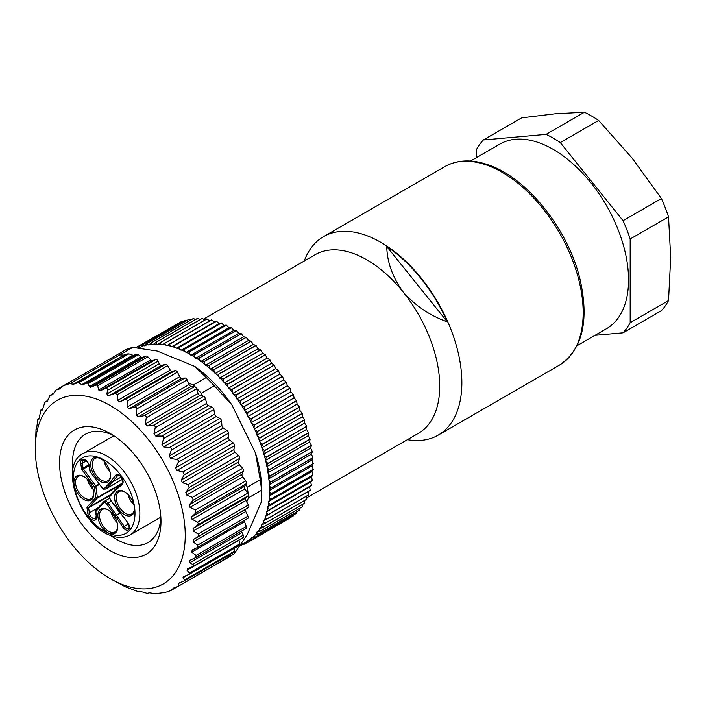 <?xml version="1.0" encoding="UTF-8"?>
<svg xmlns="http://www.w3.org/2000/svg" width="706" height="706" viewBox="0 0 706 706"><rect width="100%" height="100%" fill="white"/><g stroke="black" fill="none" stroke-linecap="round" stroke-linejoin="round"><path stroke-width="1.06" d="M121.053 477.097L112.042 482.304L118.034 475.129M42.272 410.062L45.008 402.023L47.011 401.802L50.1 395.316L52.518 394.804L56.18 389.915L59.33 389.032L63.161 385.917A115.766 66.832 60 0 1 66.47 384.655A115.766 66.832 60 0 1 69.912 383.667L73.371 384.285L78.242 382.555L82.223 384.902L87.059 382.996L88.232 383.587L89.353 386.72L90.589 387.276L96.228 384.955L97.675 385.776L98.69 389.968L100.234 390.745L105.688 388.415C106.994 388.132 107.577 388.785 107.418 390.356L106.95 393.948L107.78 395.951L115.378 393.286L117.293 394.707L117.523 400.496L119.605 401.829L124.918 399.587C126.295 399.155 127.036 399.684 127.142 401.158L127.054 407.115L129.101 408.721L134.661 407.044C136.09 406.762 136.814 407.38 136.832 408.898L136.39 414.951L138.385 416.805L144.139 415.693C145.604 415.56 146.301 416.266 146.23 417.802L145.401 423.882L147.307 425.956L153.211 425.418C154.711 425.427 155.364 426.203 155.196 427.748L153.961 433.784L155.752 436.052L161.753 436.061C163.262 436.211 163.871 437.049 163.589 438.576L161.939 444.506L163.58 446.942L169.625 447.472C171.134 447.754 171.69 448.645 171.302 450.146L169.211 455.899L170.693 458.45L176.721 459.491C178.221 459.888 178.715 460.824 178.212 462.271L175.679 467.787L176.977 470.425L182.942 471.926L184.213 474.785L181.248 480.001L233.942 449.572L234.498 445.751A2.294 1.324 -120 0 0 233.227 442.9L229.671 439.997A2.294 1.324 60 0 1 228.382 437.358L228.488 433.237A2.294 1.324 -120 0 0 227.005 430.457L223.387 428.03A2.294 1.324 60 0 1 221.913 425.471L221.587 421.111A2.294 1.324 -120 0 0 219.91 418.446L216.283 416.514A2.294 1.324 60 0 1 214.633 414.087L213.874 409.551A2.294 1.324 -120 0 0 212.029 407.027L208.446 405.632A2.294 1.324 60 0 1 206.664 403.355L205.472 398.714A2.294 1.324 -120 0 0 203.496 396.384L200.01 395.536A2.294 1.324 60 0 1 198.104 393.454L196.515 388.777A2.294 1.324 -120 0 0 195.624 387.329A115.766 66.832 60 0 1 201.263 393.304L214.236 385.811A115.766 66.832 -120 0 0 206.249 377.525L193.276 385.017A115.766 66.832 60 0 1 195.624 387.329A2.294 1.324 -120 0 0 194.424 386.667L191.079 386.376A2.294 1.324 60 0 1 189.084 384.523L188.458 383.04L193.276 385.017M248.512 497.765L246.703 501.948L245.909 500.519A2.294 1.324 60 0 1 245.785 498.048L247.938 495.93A2.294 1.324 -120 0 0 248.247 494.765A115.766 66.832 60 0 1 248.512 497.765L261.476 490.282A115.766 66.832 -120 0 0 260.24 479.745L247.276 487.228A115.766 66.832 60 0 1 248.247 494.765A2.294 1.324 -120 0 0 247.674 493.212L244.867 488.931A2.294 1.324 60 0 1 244.488 486.346L245.864 484.342L247.276 487.228M197.812 547.327L247.682 518.522A2.294 1.324 -120 0 0 247.797 518.469L197.406 547.556L197.671 545.156L193.091 541.934L193.215 539.605L198.13 536.613L199.013 535.324L198.13 534.027L193.215 530.947L193.082 528.467L245.785 498.048M108.194 509.979A12.893 7.448 -120 0 0 107.003 509.441A12.893 7.448 -120 0 0 102.141 509.555A12.893 7.448 -120 0 0 99.608 517.374A12.893 7.448 -120 0 0 110.171 532.006A12.893 7.448 -120 0 0 115.034 531.892A12.893 7.448 -120 0 0 117.699 526.447M117.064 522.511A12.893 7.448 60 0 1 111.283 512.485M113.622 435.602A62.56 36.121 -120 0 0 109.068 433.625A62.56 36.121 -120 0 0 89.353 432.443A62.56 36.121 -120 0 0 85.47 434.19A62.56 36.121 -120 0 0 72.912 469.896M110.824 535.572A62.56 36.121 -120 0 0 124.432 543.108A62.56 36.121 -120 0 0 144.148 544.291A62.56 36.121 -120 0 0 148.031 542.552A62.56 36.121 -120 0 0 160.88 517.463M198.13 536.613L248.415 507.579A2.294 1.324 -120 0 0 248.406 505.002L246.703 501.948M82.223 384.902L133.346 355.383L136.973 354.174A2.294 1.324 60 0 1 138.367 354.641L140.988 356.909A2.294 1.324 -120 0 0 142.383 357.368L146.204 356.098A2.294 1.324 60 0 1 147.863 356.804L150.731 359.919A2.294 1.324 -120 0 0 152.39 360.634L155.761 359.504A2.294 1.324 60 0 1 158.038 361.128L159.3 363.722A2.294 1.324 -120 0 0 160.862 365.302A2.294 1.324 -120 0 0 161.524 365.364L165.513 364.34A2.294 1.324 -120 0 1 167.578 365.673L170.217 370.068A2.294 1.324 60 0 0 172.299 371.4L175.203 370.553A2.294 1.324 -120 0 1 177.418 372.133L179.748 376.686A2.294 1.324 60 0 0 181.804 378.292L184.946 378.01A2.294 1.324 -120 0 1 187.116 379.872L188.458 383.04M180.268 582.538L178.759 583.412L178.089 586.386L173.544 588.072L171.152 590.348A115.766 66.832 60 0 1 167.851 591.619A115.766 66.832 60 0 1 164.401 592.599L155.188 593.72L149.531 592.846L147.113 593.358L139.814 591.249L137.811 591.478L125.341 586.81L110.268 578.673A106.024 61.21 60 0 1 36.438 464.522A106.024 61.21 60 0 1 35.3 448.831A106.024 61.21 60 0 1 103.738 402.102A106.024 61.21 60 0 1 184.098 519.704A106.024 61.21 60 0 1 110.268 578.673M248.415 507.579L245.917 509.176A2.294 1.324 60 0 0 245.794 511.515L247.956 516.121A2.294 1.324 -120 0 1 247.797 518.469M197.406 547.556L192.191 550L191.811 552.154L244.514 521.734A2.294 1.324 60 0 1 244.311 520.49M244.514 521.734L246.306 526.411A2.294 1.324 -120 0 1 246.05 528.503L195.977 557.413L189.376 560.608L189.658 562.779L192.659 564.368C193.938 565.1 194.035 565.815 192.941 566.521L187.478 568.851L187.002 570.245L189.42 573.06L189.023 574.402L183.392 576.723L182.933 577.764L184.469 580.032L184.072 581.038L179.236 582.944M196.118 557.325L245.953 528.547A2.294 1.324 -120 0 0 246.05 528.503M241.664 531.036A2.294 1.324 -120 0 0 242.008 532.553L243.279 535.148A2.294 1.324 60 0 1 243.146 537.557A2.294 1.324 60 0 1 243.005 537.619L193.356 566.283M239.016 539.94A2.294 1.324 -120 0 0 239.043 540.205L239.599 544.088A2.294 1.324 60 0 1 239.149 545.482A2.294 1.324 60 0 1 239.007 545.544L189.402 574.181M234.577 548.121L234.604 551.086A2.294 1.324 60 0 1 234.127 552.154A2.294 1.324 60 0 1 233.986 552.216L184.407 580.844M229.441 554.854L228.453 557.113A2.294 1.324 60 0 1 228.1 557.528A2.294 1.324 60 0 1 227.959 557.59L178.38 586.218M120.038 513.015L115.334 515.918L122.906 527.267A5.727 3.309 -120 0 0 126.136 530.074A5.727 3.309 -120 0 0 129.419 528.229A5.727 3.309 -120 0 0 127.548 522.29L110.524 499.919C109.236 497.306 109.103 495.638 110.118 494.915L88.771 507.243L97.26 498.145L120.241 484.881M56.18 389.915L106.209 361.066M84.252 476.797A12.893 7.448 -120 0 0 83.061 476.268A12.893 7.448 -120 0 0 78.198 476.382A12.893 7.448 -120 0 0 75.666 484.192A12.893 7.448 -120 0 0 86.229 498.824A12.893 7.448 -120 0 0 91.092 498.71A12.893 7.448 -120 0 0 93.757 493.265M87.341 479.312A12.893 7.448 -120 0 0 93.13 489.337M260.24 479.745L255.484 453.04A106.597 61.546 60 0 1 261.82 491.641L261.238 502.134L247.171 534.742L233.96 554.086L228.312 557.343M261.82 495.285L261.476 490.282M181.248 480.001L182.333 482.683L188.184 484.607L189.226 487.493L185.828 492.356L238.531 461.927L239.51 458.459A2.294 1.324 -120 0 0 238.469 455.582L235.027 452.255A2.294 1.324 60 0 1 233.942 449.572M69.912 383.667L132.719 347.405A115.766 66.832 -120 0 0 129.277 348.393A115.766 66.832 -120 0 0 125.968 349.655L63.161 385.917M160.218 510.782A71.73 41.416 -120 0 0 110.268 433.546A71.73 41.416 -120 0 0 101.461 429.345A71.73 41.416 -120 0 0 60.319 473.444A71.73 41.416 -120 0 0 119.076 554.881A71.73 41.416 -120 0 0 160.986 521.399A71.73 41.416 -120 0 0 160.218 510.782M35.3 448.831L36.032 429.222L36.456 429.539L37.903 419.108L38.989 419.09M36.015 429.213L36.606 428.886L36.015 429.213M47.867 400.355L44.937 402.049L47.858 400.381M106.05 508.911A14.041 8.11 60 0 1 107.78 509.732A14.041 8.11 60 0 1 117.558 524.849A14.041 8.11 60 0 1 117.708 526.923A14.041 8.11 60 0 1 109.501 533.48A14.041 8.11 60 0 1 98.002 517.542A14.041 8.11 60 0 1 106.05 508.911M38.962 419.117L40.922 410.001L42.342 410.01M42.828 408.889L40.869 410.018L42.819 408.906M185.828 492.356L186.693 495.047L192.376 497.351L193.179 500.219L189.367 504.666L189.985 507.332L195.465 509.953L196.003 512.768L191.794 516.766L191.6 518.91L197.389 522.237L198.404 523.534L197.662 524.955L193.082 528.467M196.003 512.768L246.279 483.734A2.294 1.324 -120 0 0 245.741 480.918L242.688 476.903A2.294 1.324 60 0 1 242.061 474.247L243.455 471.184A2.294 1.324 -120 0 0 242.661 468.316L239.387 464.619A2.294 1.324 60 0 1 238.531 461.927M78.94 382.652L128.871 353.83L133.346 355.383M78.242 382.555L128.871 353.83M81.481 384.832L132.578 355.33M246.279 483.734L245.864 484.342M73.371 384.285L123.929 355.092L128.113 353.768M119.755 354.897L123.929 355.092M37.877 419.117L39.289 418.314L37.877 419.117M73.698 384.24L124.256 355.047M228.453 557.113L178.089 586.386M102.326 482.33A14.041 8.11 60 0 1 90.827 466.392A14.041 8.11 60 0 1 98.875 457.762A14.041 8.11 60 0 1 100.596 458.582A14.041 8.11 60 0 1 110.524 475.782A14.041 8.11 60 0 1 102.326 482.33M85.558 500.298A14.041 8.11 60 0 1 74.059 484.36A14.041 8.11 60 0 1 82.117 475.729A14.041 8.11 60 0 1 83.837 476.55A14.041 8.11 60 0 1 93.766 493.75A14.041 8.11 60 0 1 85.558 500.298M126.268 515.512A14.041 8.11 60 0 1 114.76 499.574A14.041 8.11 60 0 1 122.818 490.944A14.041 8.11 60 0 1 124.538 491.764A14.041 8.11 60 0 1 134.467 508.955A14.041 8.11 60 0 1 126.268 515.512M101.011 458.829A12.893 7.448 -120 0 0 99.828 458.3A12.893 7.448 -120 0 0 94.966 458.415A12.893 7.448 -120 0 0 92.433 466.225A12.893 7.448 -120 0 0 102.997 480.865A12.893 7.448 -120 0 0 107.859 480.751A12.893 7.448 -120 0 0 110.515 475.297M109.889 471.37A12.893 7.448 60 0 1 104.1 461.345M124.953 492.011A12.893 7.448 -120 0 0 123.771 491.473A12.893 7.448 -120 0 0 118.908 491.597A12.893 7.448 -120 0 0 116.375 499.407A12.893 7.448 -120 0 0 126.939 514.039A12.893 7.448 -120 0 0 131.801 513.924A12.893 7.448 -120 0 0 134.458 508.479M133.831 504.552A12.893 7.448 60 0 1 128.042 494.518M239.149 545.482L189.023 574.402M171.152 590.348L177.886 586.457M191.811 552.154L196.03 555.437L195.818 557.502M132.719 347.405L157.173 351.023L194.759 366.423A106.597 61.546 60 0 1 231.965 405.032L255.484 453.04M231.965 405.032L214.236 385.811M201.263 393.304L202.684 396.19M206.249 377.525L194.759 366.423M53.788 393.171L50.002 395.351L53.771 393.198M234.127 552.154L184.072 581.038M243.146 537.557L192.941 566.521M137.811 347.952A111.177 64.193 60 0 1 140.115 346.946L141.006 347.211L141.385 346.461A111.177 64.193 60 0 1 143.98 345.631L144.889 345.966L145.321 345.278A111.177 64.193 60 0 1 148.031 344.713L148.948 345.119L149.425 344.493A111.177 64.193 60 0 1 152.258 344.193L153.176 344.669L153.705 344.104A111.177 64.193 60 0 1 156.626 344.069L157.553 344.616L158.126 344.122A111.177 64.193 60 0 1 161.136 344.351L162.053 344.96L162.68 344.537A111.177 64.193 60 0 1 165.769 345.031L166.678 345.702L167.34 345.349A111.177 64.193 60 0 1 170.49 346.108L171.39 346.831L172.096 346.558A111.177 64.193 60 0 1 175.3 347.573L176.924 348.155A111.177 64.193 60 0 1 177.259 348.279A111.177 64.193 60 0 1 180.171 349.426L181.813 350.132A111.177 64.193 60 0 1 185.078 351.659L186.728 352.497A111.177 64.193 60 0 1 190.011 354.271L191.67 355.224A111.177 64.193 60 0 1 194.953 357.236L196.603 358.304A111.177 64.193 60 0 1 199.877 360.545L201.519 361.728A111.177 64.193 60 0 1 204.758 364.199L206.381 365.487A111.177 64.193 60 0 1 209.594 368.161L211.191 369.565A111.177 64.193 60 0 1 214.35 372.441L215.921 373.942A111.177 64.193 60 0 1 219.019 377.004L220.554 378.592A111.177 64.193 60 0 1 223.573 381.84L225.064 383.517A111.177 64.193 60 0 1 227.994 386.923L229.45 388.679A111.177 64.193 60 0 1 232.274 392.245L233.668 394.072A111.177 64.193 60 0 1 236.395 397.769L237.728 399.667A111.177 64.193 60 0 1 240.331 403.488L241.602 405.438A111.177 64.193 60 0 1 244.073 409.374L245.273 411.377A111.177 64.193 60 0 1 247.603 415.393L248.733 417.44A111.177 64.193 60 0 1 250.912 421.544L251.963 423.618A111.177 64.193 60 0 1 253.983 427.783L254.954 429.883A111.177 64.193 60 0 1 256.799 434.093L257.69 436.211A111.177 64.193 60 0 1 259.367 440.447L260.161 442.574A111.177 64.193 60 0 1 261.652 446.819L262.358 448.954A111.177 64.193 60 0 1 263.665 453.19L264.282 455.317A111.177 64.193 60 0 1 265.394 459.527L265.906 461.636A111.177 64.193 60 0 1 266.824 465.81L267.239 467.901A111.177 64.193 60 0 1 267.953 472.014L268.271 474.07A111.177 64.193 60 0 1 268.783 478.112L268.995 480.133A111.177 64.193 60 0 1 269.304 484.087L269.41 486.055A111.177 64.193 60 0 1 269.515 489.911L269.515 491.817A111.177 64.193 60 0 1 269.418 495.55L269.313 497.395A111.177 64.193 60 0 1 269.012 500.995L268.801 502.778A111.177 64.193 60 0 1 268.289 506.228L267.742 506.767L267.98 507.923A111.177 64.193 60 0 1 267.274 511.215L266.674 511.682L266.859 512.83A111.177 64.193 60 0 1 265.95 515.945L265.306 516.342L265.438 517.472A111.177 64.193 60 0 1 264.326 520.401L263.647 520.728L263.717 521.822A111.177 64.193 60 0 1 262.42 524.558L261.705 524.805L261.714 525.873A111.177 64.193 60 0 1 260.223 528.397L259.473 528.582L259.429 529.615A111.177 64.193 60 0 1 257.761 531.918L256.975 532.024L256.878 533.021A111.177 64.193 60 0 1 255.034 535.095L254.222 535.13L254.054 536.075A111.177 64.193 60 0 1 252.051 537.919L251.212 537.875L250.992 538.784A111.177 64.193 60 0 1 248.821 540.372L247.965 540.258L247.691 541.114A111.177 64.193 60 0 1 245.37 542.464L244.497 542.27L244.17 543.073A111.177 64.193 60 0 1 241.708 544.167L241.134 543.999M135.72 347.723L178 323.551M182.183 321.883L181.336 321.636A112.325 64.855 -120 0 0 181.239 321.68L139.1 346.011A112.325 64.855 60 0 1 139.188 345.966L140.115 346.946M186.481 320.665L185.184 320.18A112.325 64.855 -120 0 0 185.078 320.215L142.939 344.546A112.325 64.855 60 0 1 143.036 344.51L143.98 345.631M190.902 319.88L189.217 319.13A112.325 64.855 -120 0 0 189.111 319.147L146.972 343.478A112.325 64.855 60 0 1 147.069 343.46L148.031 344.713M195.447 319.518L193.426 318.468A112.325 64.855 -120 0 0 193.32 318.485L151.172 342.816A112.325 64.855 60 0 1 151.287 342.807L152.258 344.193M200.098 319.58L197.804 318.221A112.325 64.855 -120 0 0 197.689 318.221L155.541 342.551A112.325 64.855 60 0 1 155.655 342.551L156.626 344.069M204.855 320.056L202.313 318.371A112.325 64.855 -120 0 0 202.198 318.362L160.059 342.692A112.325 64.855 60 0 1 160.174 342.701L161.136 344.351M265.438 517.472L266.489 519.184A112.325 64.855 60 0 1 266.453 519.298L308.593 494.959A112.325 64.855 -120 0 0 308.637 494.853L308.266 491.544L310.137 490.37A112.325 64.855 -120 0 0 310.172 490.255L309.634 486.884L311.372 485.507A112.325 64.855 -120 0 0 311.399 485.384L310.702 481.96L312.308 480.389A112.325 64.855 -120 0 0 312.326 480.257L311.461 476.797L312.935 475.032A112.325 64.855 -120 0 0 312.943 474.891L311.92 471.414L313.252 469.464A112.325 64.855 -120 0 0 313.252 469.322L312.07 465.836L313.252 463.701A112.325 64.855 -120 0 0 313.243 463.551L311.911 460.074L312.935 457.77A112.325 64.855 -120 0 0 312.926 457.62L311.443 454.152L312.308 451.69A112.325 64.855 -120 0 0 312.29 451.54L310.675 448.107L311.372 445.495A112.325 64.855 -120 0 0 311.346 445.336L309.599 441.947L310.137 439.194A112.325 64.855 -120 0 0 310.102 439.035L308.222 435.708L308.593 432.831A112.325 64.855 -120 0 0 308.548 432.663L306.554 429.407L306.757 426.415A112.325 64.855 -120 0 0 306.704 426.248L304.604 423.07L304.63 419.973A112.325 64.855 -120 0 0 304.568 419.805L302.362 416.734L302.221 413.531A112.325 64.855 -120 0 0 302.159 413.372L299.865 410.407L299.556 407.124A112.325 64.855 -120 0 0 299.476 406.965L297.094 404.114L296.617 400.77A112.325 64.855 -120 0 0 296.538 400.611L294.084 397.902L293.44 394.495A112.325 64.855 -120 0 0 293.352 394.336L290.828 391.768L290.025 388.326A112.325 64.855 -120 0 0 289.937 388.168L287.351 385.75L286.389 382.281A112.325 64.855 -120 0 0 286.292 382.131L283.662 379.872L282.541 376.386A112.325 64.855 -120 0 0 282.435 376.245L279.779 374.162L278.499 370.668A112.325 64.855 -120 0 0 278.402 370.526L275.711 368.629L274.29 365.152A112.325 64.855 -120 0 0 274.184 365.011L271.483 363.299L269.921 359.848A112.325 64.855 -120 0 0 269.807 359.725L267.106 358.198L265.403 354.791A112.325 64.855 -120 0 0 265.288 354.668L262.588 353.344L260.761 349.991A112.325 64.855 -120 0 0 260.646 349.876L257.964 348.755L256.022 345.472A112.325 64.855 -120 0 0 255.899 345.366L253.251 344.457L251.186 341.254A112.325 64.855 -120 0 0 251.062 341.148L248.45 340.451L246.288 337.344A112.325 64.855 -120 0 0 246.156 337.247L243.596 336.771L241.337 333.761A112.325 64.855 -120 0 0 241.205 333.673L238.707 333.417L236.351 330.523A112.325 64.855 -120 0 0 236.228 330.452L233.801 330.408L231.365 327.646A112.325 64.855 -120 0 0 231.241 327.575L228.885 327.752L226.388 325.131A112.325 64.855 -120 0 0 226.255 325.069L223.996 325.475L221.437 322.995A112.325 64.855 -120 0 0 221.305 322.951L219.142 323.56L216.53 321.248A112.325 64.855 -120 0 0 216.407 321.204L214.35 322.033L211.703 319.889A112.325 64.855 -120 0 0 211.579 319.862L209.629 320.903L206.955 318.927A112.325 64.855 -120 0 0 206.832 318.909L164.692 343.24A112.325 64.855 60 0 1 164.807 343.266L165.769 345.031M306.616 496.106L306.81 499.151L264.662 523.481A112.325 64.855 60 0 1 264.609 523.587L262.42 524.558M264.609 523.587L306.757 499.257A112.325 64.855 -120 0 0 306.81 499.151M304.665 500.466L304.692 503.149L262.544 527.479A112.325 64.855 60 0 1 262.491 527.576L260.223 528.397M262.491 527.576L304.63 503.246A112.325 64.855 -120 0 0 304.692 503.149M302.397 504.534L302.292 506.82L260.152 531.15A112.325 64.855 60 0 1 260.082 531.239L257.761 531.918M260.082 531.239L302.23 506.908A112.325 64.855 -120 0 0 302.292 506.82M299.821 508.302L299.626 510.147L257.487 534.477A112.325 64.855 60 0 1 257.408 534.557L255.034 535.095M257.408 534.557L299.556 510.226A112.325 64.855 -120 0 0 299.626 510.147M296.935 511.744L296.696 513.13L254.557 537.46A112.325 64.855 60 0 1 254.478 537.531L252.051 537.919M254.478 537.531L296.626 513.2A112.325 64.855 -120 0 0 296.696 513.13M293.74 514.859L293.528 515.742L251.38 540.072A112.325 64.855 60 0 1 251.301 540.134L248.821 540.372M251.301 540.134L293.44 515.804A112.325 64.855 -120 0 0 293.528 515.742M290.219 517.666L247.974 542.305A112.325 64.855 60 0 1 247.885 542.358L245.37 542.464M247.885 542.358L290.025 518.027A112.325 64.855 -120 0 0 290.113 517.975M203.513 319.165L315.203 254.681A103.155 59.56 60 0 1 354.112 253.754A103.155 59.56 60 0 1 403.25 292.134A103.155 59.56 60 0 1 429.945 422.603A103.155 59.56 60 0 1 418.358 433.352L306.722 497.801M386.729 246.491C387.135 262.217 392.633 277.432 403.25 292.134C415.34 305.76 430.025 315.67 447.322 321.865L386.729 246.491A114.407 66.055 60 0 1 447.322 321.865M304.189 261.035L305.107 258.811A114.619 66.17 60 0 1 310.631 248.6A114.619 66.17 60 0 1 323.507 236.651A114.619 66.17 60 0 1 366.741 235.627A114.619 66.17 60 0 1 447.207 320.559A114.619 66.17 60 0 1 451.002 423.229A114.619 66.17 60 0 1 438.126 435.17A114.619 66.17 60 0 1 409.736 440.032L407.344 439.706M470.478 161.065L499.883 144.086A106.597 61.546 60 0 1 618.456 230.562A106.597 61.546 60 0 1 606.48 328.705L577.076 345.684M595.034 335.315L623.071 332.808A120.347 69.479 -120 0 0 630.176 322.704L630.176 238.999A120.347 69.479 -120 0 0 626.884 229.812A120.347 69.479 -120 0 0 623.071 220.678L560.29 142.577A120.347 69.479 -120 0 0 546.073 134.369L483.301 139.982A120.347 69.479 -120 0 0 476.188 150.096L476.188 157.765M623.071 332.808L661.425 310.666A120.347 69.479 -120 0 0 668.529 300.562L670.7 257.452L668.529 216.857A120.347 69.479 -120 0 0 665.228 207.67A120.347 69.479 -120 0 0 661.425 198.536L632.205 158.232L598.644 120.435A120.347 69.479 -120 0 0 584.427 112.228L555.207 113.781L521.646 117.84L483.301 139.982M598.644 120.435L560.29 142.577M584.427 112.228L546.073 134.369M661.425 198.536L623.071 220.678M668.529 216.857L630.176 238.999M668.529 300.562L630.176 322.704M240.428 544.644L240.499 545.623A112.325 64.855 60 0 1 240.402 545.659L240.005 545.632M242.996 544.185L240.499 545.623M244.17 543.073L244.338 544.158A112.325 64.855 60 0 1 244.25 544.202L241.708 544.167M247.427 542.376L244.338 544.158M247.691 541.114L247.974 542.305M250.992 538.784L251.38 540.072M254.054 536.075L254.557 537.46M256.878 533.021L257.487 534.477M259.429 529.615L260.152 531.15M261.714 525.873L262.544 527.479M263.717 521.822L264.662 523.481M266.453 519.298L264.326 520.401M308.637 494.853L266.489 519.184M308.266 491.544L265.306 516.342M266.859 512.83L268.024 514.586A112.325 64.855 60 0 1 267.989 514.7L265.95 515.945M310.172 490.255L268.024 514.586M309.634 486.884L266.674 511.682M267.98 507.923L269.26 509.714A112.325 64.855 60 0 1 269.233 509.838L267.274 511.215M311.399 485.384L269.26 509.714M310.702 481.96L267.742 506.767M268.801 502.778L270.186 504.587A112.325 64.855 60 0 1 270.169 504.719L268.289 506.228M312.326 480.257L270.186 504.587M311.461 476.797L268.509 501.595M269.313 497.395L270.804 499.23A112.325 64.855 60 0 1 270.795 499.363L269.012 500.995M312.943 474.891L270.804 499.23M311.92 471.414L268.968 496.212M269.515 491.817L271.113 493.653A112.325 64.855 60 0 1 271.104 493.794L269.418 495.55M313.252 469.322L271.113 493.653M312.07 465.836L269.118 490.635M269.41 486.055L271.104 487.881A112.325 64.855 60 0 1 271.104 488.031L269.515 489.911M313.243 463.551L271.104 487.881M311.911 460.074L268.96 484.872M268.995 480.133L270.777 481.951A112.325 64.855 60 0 1 270.795 482.101L269.304 484.087M312.926 457.62L270.777 481.951M311.443 454.152L268.492 478.95M268.271 474.07L270.142 475.87A112.325 64.855 60 0 1 270.169 476.029L268.783 478.112M312.29 451.54L270.142 475.87M310.675 448.107L267.724 472.905M267.239 467.901L269.207 469.667A112.325 64.855 60 0 1 269.233 469.825L267.953 472.014M311.346 445.336L269.207 469.667M309.599 441.947L266.647 466.745M265.906 461.636L267.953 463.365A112.325 64.855 60 0 1 267.989 463.533L266.824 465.81M310.102 439.035L267.953 463.365M308.222 435.708L265.271 460.506M264.282 455.317L266.4 456.994A112.325 64.855 60 0 1 266.444 457.161L265.394 459.527M308.548 432.663L266.4 456.994M306.554 429.407L263.603 454.205M262.358 448.954L264.556 450.578A112.325 64.855 60 0 1 264.609 450.746L263.665 453.19M306.704 426.248L264.556 450.578M304.604 423.07L261.644 447.878M260.161 442.574L262.429 444.136A112.325 64.855 60 0 1 262.482 444.303L261.652 446.819M304.568 419.805L262.429 444.136M302.362 416.734L259.411 441.532M257.69 436.211L260.02 437.702A112.325 64.855 60 0 1 260.082 437.87L259.367 440.447M302.159 413.372L260.02 437.702M299.865 410.407L256.905 435.205M254.954 429.883L257.337 431.295A112.325 64.855 60 0 1 257.408 431.454L256.799 434.093M299.476 406.965L257.337 431.295M297.094 404.114L254.142 428.921M251.963 423.618L254.398 424.941A112.325 64.855 60 0 1 254.478 425.1L253.983 427.783M296.538 400.611L254.398 424.941M294.084 397.902L251.124 422.7M248.733 417.44L251.212 418.667A112.325 64.855 60 0 1 251.292 418.826L250.912 421.544M293.352 394.336L251.212 418.667M290.828 391.768L247.877 416.566M245.273 411.377L247.788 412.498A112.325 64.855 60 0 1 247.877 412.657L247.603 415.393M289.937 388.168L247.788 412.498M287.351 385.75L244.4 410.548M241.602 405.438L244.144 406.462A112.325 64.855 60 0 1 244.241 406.612L244.073 409.374M286.292 382.131L244.144 406.462M283.662 379.872L240.711 404.67M237.728 399.667L240.296 400.576A112.325 64.855 60 0 1 240.393 400.717L240.331 403.488M282.435 376.245L240.296 400.576M279.779 374.162L236.828 398.961M233.668 394.072L236.254 394.857A112.325 64.855 60 0 1 236.36 395.007L236.395 397.769M278.402 370.526L236.254 394.857M275.711 368.629L232.759 393.427M229.45 388.679L232.036 389.35A112.325 64.855 60 0 1 232.15 389.483L232.274 392.245M274.184 365.011L232.036 389.35M271.483 363.299L228.532 388.097M225.064 383.517L227.659 384.055A112.325 64.855 60 0 1 227.773 384.188L227.994 386.923M269.807 359.725L227.659 384.055M267.106 358.198L224.146 382.996M220.554 378.592L223.14 378.998A112.325 64.855 60 0 1 223.255 379.122L223.573 381.84M265.288 354.668L223.14 378.998M262.588 353.344L219.637 378.142M215.921 373.942L218.498 374.206A112.325 64.855 60 0 1 218.622 374.321L219.019 377.004M260.646 349.876L218.498 374.206M257.964 348.755L215.012 373.562M211.191 369.565L213.75 369.697A112.325 64.855 60 0 1 213.874 369.803L214.35 372.441M255.899 345.366L213.75 369.697M253.251 344.457L210.291 369.256M206.381 365.487L208.914 365.479A112.325 64.855 60 0 1 209.038 365.584L209.594 368.161M251.062 341.148L208.914 365.479M248.45 340.451L205.499 365.258M201.519 361.728L204.016 361.578A112.325 64.855 60 0 1 204.14 361.675L204.758 364.199M246.156 337.247L204.016 361.578M243.596 336.771L200.645 361.569M196.603 358.304L199.066 358.004A112.325 64.855 60 0 1 199.189 358.092L199.877 360.545M241.205 333.673L199.066 358.004M238.707 333.417L195.756 358.216M191.67 355.224L194.079 354.783A112.325 64.855 60 0 1 194.212 354.853L194.953 357.236M236.228 330.452L194.079 354.783M233.801 330.408L190.841 355.206M186.728 352.497L189.093 351.906A112.325 64.855 60 0 1 189.217 351.976L190.011 354.271M231.241 327.575L189.093 351.906M228.885 327.752L185.934 352.559M226.388 325.131L184.24 349.461L185.078 351.659M231.365 327.646L189.217 351.976M236.351 330.523L194.212 354.853M241.337 333.761L199.189 358.092M246.288 337.344L204.14 361.675M251.186 341.254L209.038 365.584M256.022 345.472L213.874 369.803M260.761 349.991L218.622 374.321M265.403 354.791L223.255 379.122M269.921 359.848L227.773 384.188M274.29 365.152L232.15 389.483M278.499 370.668L236.36 395.007M282.541 376.386L240.393 400.717M286.389 382.281L244.241 406.612M290.025 388.326L247.877 412.657M293.44 394.495L251.292 418.826M296.617 400.77L254.478 425.1M299.556 407.124L257.408 431.454M302.221 413.531L260.082 437.87M304.63 419.973L262.482 444.303M306.757 426.415L264.609 450.746M308.593 432.831L266.444 457.161M310.137 439.194L267.989 463.533M311.372 445.495L269.233 469.825M312.308 451.69L270.169 476.029M312.935 457.77L270.795 482.101M313.252 463.701L271.104 488.031M313.252 469.464L271.104 493.794M312.935 475.032L270.795 499.363M312.308 480.389L270.169 504.719M311.372 485.507L269.233 509.838M310.137 490.37L267.989 514.7M226.255 325.069L184.116 349.408A112.325 64.855 60 0 1 184.24 349.461M181.813 350.132L184.116 349.408M223.996 325.475L181.045 350.273M176.924 348.155L179.165 347.281A112.325 64.855 60 0 1 179.289 347.326L180.171 349.426M221.305 322.951L179.165 347.281M219.142 323.56L176.191 348.358M216.53 321.248L174.391 345.578L175.3 347.573M216.407 321.204L174.267 345.543A112.325 64.855 60 0 1 174.391 345.578M172.096 346.558L174.267 345.543M214.35 322.033L171.39 346.831M211.703 319.889L169.555 344.219L170.49 346.108M221.437 322.995L179.289 347.326M211.579 319.862L169.431 344.193A112.325 64.855 60 0 1 169.555 344.219M167.34 345.349L169.431 344.193M209.629 320.903L166.678 345.702M206.955 318.927L164.807 343.266M162.68 344.537L164.692 343.24M158.126 344.122L160.059 342.692M197.804 318.221L155.655 342.551M202.313 318.371L160.174 342.701M153.705 344.104L155.541 342.551M193.426 318.468L151.287 342.807M149.425 344.493L151.172 342.816M189.217 319.13L147.069 343.46M145.321 345.278L146.972 343.478M141.385 346.461L142.939 344.546M181.336 321.636L139.188 345.966M185.184 320.18L143.036 344.51M137.652 348.032L139.1 346.011M122.191 483.195L116.181 488.42L116.199 489.682L122.235 484.422A5.727 3.309 -120 0 0 122.544 479.295A5.727 3.309 -120 0 0 118.361 474.661A5.727 3.309 -120 0 0 115.607 475.244A1.147 0.909 37.3 0 0 117.108 475.659A4.589 2.647 -120 0 1 117.584 475.244L118.767 475.27C122.588 476.859 123.621 483.848 122.288 483.089A1.147 0.927 -131.1 0 1 122.412 483.01M127.548 522.29L119.288 511.691M109.624 495.753L88.629 507.87A1.147 0.538 172 0 1 87.023 508.038A2.294 1.324 -120 0 1 87.297 506.793L95.787 497.695A1.147 0.918 43 0 0 97.26 498.145A1.147 0.662 60 0 0 97.393 497.527L95.848 486.513L99.387 484.475M86.211 460.965L82.364 463.18A5.154 2.974 -120 0 1 83.379 460.056L84.782 460.083C86.882 461.009 88.356 463.092 89.212 466.322A1.147 0.538 -8 0 0 89.53 466.631L90.2 471.379A1.147 0.538 172 0 1 89.874 471.07A1.147 1.147 0 0 0 90.077 471.582L101.682 487.29A2.868 1.65 -120 0 0 103.2 488.552A2.868 1.65 -120 0 0 104.506 488.349L110.551 481.863L112.042 482.304L105.979 488.799L122.332 479.356M95.981 510.12A1.147 0.918 43 0 0 95.831 511.515L103.87 502.893A2.868 1.65 -120 0 1 105.176 502.69A2.868 1.65 -120 0 1 106.694 503.952L115.334 515.918M122.094 483.266L97.393 497.527A1.147 0.538 -8 0 1 95.787 497.695L94.242 486.681A1.147 0.538 -8 0 0 95.848 486.513A1.147 0.662 60 0 0 95.513 485.719L83.387 468.916L89.071 465.633M182.942 471.926L233.227 442.9M176.977 470.425L229.671 439.997M178.212 462.271L228.488 433.237M176.721 459.491L227.005 430.457M193.215 530.947L245.909 500.519M87.297 506.793A1.147 0.918 43 0 0 88.771 507.243A1.147 0.662 -120 0 0 88.629 507.87L89.327 512.803A5.154 2.974 -120 0 0 93.554 518.663A5.154 2.974 -120 0 0 95.495 518.61L96.175 515.945A1.147 0.538 -8 0 0 96.493 516.254L95.831 511.515A1.147 0.538 -8 0 1 95.504 511.206A1.147 0.538 -8 0 1 95.601 510.941M98.231 507.667L89.327 512.803A1.147 0.538 172 0 1 87.721 512.971A6.301 3.636 -120 0 0 92.883 520.128A6.301 3.636 -120 0 0 96.493 516.254M198.13 534.027L248.406 505.002M115.378 393.286L165.513 364.34M108.68 395.872L161.524 365.364M111.336 501.039L107.974 502.981A4.015 2.312 -120 0 0 105.847 501.216A4.015 2.312 -120 0 0 104.338 501.251A4.015 2.312 -120 0 0 104.02 501.507A1.147 0.918 43 0 0 103.87 502.893M106.694 503.952L107.974 502.981L124.221 526.358A4.589 2.647 -120 0 0 126.806 528.609A4.589 2.647 -120 0 0 128.536 528.565C129.577 527.788 129.216 525.776 127.451 522.528M128.36 523.967L122.906 527.267M189.226 487.493L239.51 458.459M188.184 484.607L238.469 455.582M144.139 415.693L194.424 386.667M138.385 416.805L191.079 386.376M122.359 479.418L105.662 489.055A4.015 2.312 -120 0 0 105.979 488.799A1.147 0.918 43 0 1 104.506 488.349M117.523 400.496L170.217 370.068M117.293 394.707L167.578 365.673M89.53 466.631A6.301 3.636 -120 0 0 84.367 459.482A6.301 3.636 -120 0 0 80.758 463.357L81.446 468.29A2.294 1.324 -120 0 0 82.117 469.878L94.242 486.681L98.884 483.778M169.625 447.472L219.91 418.446M163.58 446.942L216.283 416.514M88.815 464.795L83.052 468.122L82.364 463.18A1.147 0.538 -8 0 1 80.758 463.357M153.961 433.784L206.664 403.355M155.196 427.748L205.472 398.714M150.731 359.919L98.69 389.968M97.675 385.776L147.863 356.804M197.662 524.955L247.938 495.93M197.389 522.237L247.674 493.212M136.39 414.951L189.084 384.523M195.465 509.953L245.741 480.918M193.215 539.605L245.917 509.176M193.091 541.934L245.794 511.515M145.401 423.882L198.104 393.454M147.307 425.956L200.01 395.536M88.232 383.587L138.367 354.641M87.059 382.996L136.973 354.174M193.179 500.219L243.455 471.184M192.376 497.351L242.661 468.316M106.95 393.948L159.3 363.722M107.418 390.356L158.038 361.128M153.211 425.418L203.496 396.384M184.469 580.032L234.604 551.086M182.933 577.764L188.078 574.799M186.693 495.047L239.387 464.619M127.142 401.158L177.418 372.133M124.918 399.587L175.203 370.553M96.228 384.955L146.204 356.098M191.794 516.766L244.488 486.346M192.173 519.351L244.867 488.931M136.832 408.898L187.116 379.872M134.661 407.044L184.946 378.01M189.42 573.06L239.599 544.088M187.002 570.245L239.043 540.205M189.367 504.666L242.061 474.247M189.985 507.332L242.688 476.903M100.234 390.745L152.39 360.634M184.213 474.785L234.498 445.751M90.589 387.276L142.383 357.368M182.333 482.683L235.027 452.255M90.077 471.582L101.682 487.29M110.551 481.863L115.607 475.244M110.295 494.782A1.147 0.918 43 0 0 110.145 496.168L116.199 489.682M110.145 496.168A2.868 1.65 -120 0 0 110.648 499.716M87.023 508.038L87.721 512.971M98.84 457.514A43.551 25.142 -120 0 0 73.856 484.29A43.551 25.142 -120 0 0 109.536 533.727A43.551 25.142 -120 0 0 134.519 506.952A43.551 25.142 -120 0 0 98.84 457.514M100.852 453.102A46.993 27.128 -120 0 0 83.123 453.517C58.466 465.104 80.007 525.846 110.763 535.545C118.079 538.228 124.53 538.016 130.116 534.91A46.993 27.128 -120 0 0 139.347 506.449A46.993 27.128 -120 0 0 100.852 453.102M127.054 407.115L179.748 376.686M189.658 562.779L242.008 532.553M170.693 458.45L223.387 428.03M129.101 408.721L181.804 378.292M169.211 455.899L221.913 425.471M171.302 450.146L221.587 421.111M140.988 356.909L89.353 386.72M196.03 555.437L246.306 526.411M119.605 401.829L172.299 371.4M192.659 564.368L243.279 535.148M197.671 545.156L247.956 516.121M161.939 444.506L214.633 414.087M163.589 438.576L213.874 409.551M161.753 436.061L212.029 407.027M146.23 417.802L196.515 388.777M105.688 388.415L155.761 359.504M155.752 436.052L208.446 405.632M175.679 467.787L228.382 437.358M488.049 165.583A114.619 66.17 -120 0 0 444.815 166.616C457.638 159.503 472.588 159.088 489.673 165.372C528.344 178.945 569.036 230.853 580.288 280.406C589.236 321.415 582.282 349.655 559.434 365.134A114.619 66.17 -120 0 0 572.31 353.185A114.619 66.17 -120 0 0 568.515 250.524A114.619 66.17 -120 0 0 488.049 165.583M81.446 468.29A1.147 0.538 -8 0 0 83.052 468.122A1.147 0.662 -120 0 0 83.387 468.916L82.117 469.878M122.235 484.422A1.147 0.927 -131.1 0 1 122.288 483.089L116.243 488.367M109.659 498.18L103.844 501.648L95.804 510.262A1.147 1.147 0 0 0 95.504 511.206L96.175 515.945M178.256 586.307L228.1 557.528M113.869 435.77L83.123 453.517M323.507 236.651L444.815 166.616M119.182 511.903L110.524 499.919M101.567 487.493L103.606 489.161L105.662 489.055M89.212 466.322L89.874 471.07M110.118 494.915L116.181 488.42M438.126 435.17L559.434 365.134M160.862 517.163L130.116 534.91"/></g></svg>
